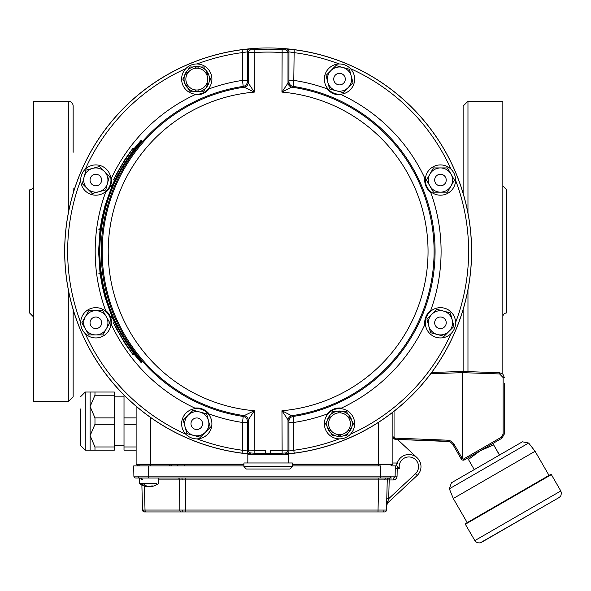 <?xml version="1.0" encoding="UTF-8"?>
<svg xmlns="http://www.w3.org/2000/svg" width="591" height="591" viewBox="0 0 591 591"><rect width="100%" height="100%" fill="white"/><g stroke="black" fill="none" stroke-linecap="round" stroke-linejoin="round"><path stroke-width="0.89" d="M134.238 148.481L140.968 140.459L142.01 140.776C114.336 172.469 100.248 209.354 99.746 251.426C100.248 293.491 114.336 330.376 142.01 362.069L140.968 362.394L134.238 354.364M100.019 229.626L98.586 251.426L100.019 273.219M100.115 273.951L102.42 286.923L105.072 297.421L111.972 316.82M112.283 317.552L114.706 322.878M141.648 140.459C113.819 172.424 99.687 209.413 99.266 251.426C99.768 293.631 113.893 330.62 141.648 362.394M132.768 354.364L134.312 354.364L123.8 338.621L114.78 322.878L113.435 322.878L115.836 327.761L125.159 343.748L132.768 354.364L122.381 338.621L113.435 322.878M99.443 273.951L100.669 273.951L100.566 273.219L98.867 273.219L98.97 273.951L99.443 273.951L99.347 273.219M111.514 317.552L112.837 317.552L112.519 316.82L110.731 316.82L111.042 317.552L111.514 317.552L111.204 316.82M114.706 179.967L112.283 185.293M111.972 186.025L105.065 205.432L101.741 219.172L100.115 228.894M111.514 185.293L112.837 185.293L112.519 186.025L110.731 186.025L111.042 185.293L111.514 185.293L111.204 186.025M132.768 148.481L134.312 148.481L123.8 164.224L114.78 179.967L113.435 179.967L115.836 175.084L125.159 159.097L132.768 148.481L122.381 164.224L113.435 179.967M99.443 228.894L100.669 228.894L100.566 229.626L98.867 229.626L98.97 228.894L99.443 228.894L99.347 229.626M123.8 164.224L122.381 164.224M123.8 338.621L122.381 338.621M484.561 540.573L555.88 499.402L484.561 540.573M559.027 497.585L481.414 542.39L559.027 497.585M465.523 523.596L550.694 474.425L465.523 523.596M474.699 474.167L449.359 488.801L453.275 498.501L535.084 451.273L453.275 498.501L467.208 522.629L549.017 475.393L467.208 522.629M493.581 444.934L480.188 450.8L492.842 443.494L499.439 455.07L501.116 454.102L472.586 470.576L501.345 453.969M467.666 458.032L480.188 450.8L468.412 459.466L467.666 458.032L464.4 459.916L467.666 458.032M499.565 454.996L492.842 443.494L501.877 438.278L504.3 434.082L504.3 423.518M474.263 469.609L468.412 459.466M417.128 457.781L397.447 439.423L446.988 441.152L395.216 439.349L395.216 438.138L448.946 440.243L451.65 441.536L453.932 444.011L453.024 444.787L461.216 458.963A2.423 2.423 90 0 0 464.4 459.916A2.423 2.423 90 0 1 461.216 458.963L452.75 444.336L450.918 442.474L449.049 441.529L395.216 439.349L393.746 438.781L392.882 436.926L392.882 428.926L392.882 438.781L393.746 438.781M504.3 383.507L504.3 434.082L501.877 438.278L464.519 459.85L492.842 443.494M489.245 445.577L471.263 455.957L489.245 445.577M463.108 459.288L501.316 437.229L503.133 434.082L503.133 377.575L499.624 373.948L462.421 372.648L462.421 371.436L431.644 372.515L462.421 371.436L462.421 458.616L464.4 459.916M499.624 373.948L499.624 372.736L462.421 371.436L499.624 372.736L502.941 374.214L504.3 377.575L503.133 377.575M446.988 439.94L446.988 441.152L395.216 439.349L392.882 436.926L394.049 436.926L394.049 428.889M292.36 464.201L392.882 464.216L392.882 412.163L392.882 464.216L392.882 463.004L396.753 463.004L396.753 465.907L396.753 463.004M467.725 458.003A1.212 1.212 -0 0 0 467.725 457.995L498.678 440.125L467.725 458.003M33.428 316.82L29.55 312.949L29.55 189.896A3.878 3.878 0 0 0 33.428 186.025M502.845 186.025L506.723 189.896L506.723 312.949A3.878 3.878 0 0 0 502.845 316.82M68.305 289.701L68.305 401.599L33.428 401.599L33.428 101.246L68.305 101.246A4.846 4.846 0 0 1 73.151 106.092L73.151 152.279M73.653 191.639A9.692 9.692 0 0 1 73.151 188.559M463.122 190.871A9.692 9.692 0 0 1 462.945 192.71M502.845 374.118L502.845 101.246L467.969 101.246L463.122 106.092L463.122 193.301M68.305 401.599L73.151 396.753L73.151 309.544M463.122 309.544L463.122 371.458M265.714 452.455L266.438 453.659A202.248 202.248 0 0 0 269.836 453.659L270.56 452.935L270.56 450.748A199.337 199.337 0 0 0 281.944 450.283L287.994 450.098L288.955 450.97L293.793 450.253L294.17 453.142L286.303 453.866L285.335 452.994L282.143 453.186L281.944 410.738L293.055 416.456L293.793 422.462L293.793 450.253A200.482 200.482 0 0 0 339.241 438.869M254.13 453.186L250.939 452.994L249.971 453.866L242.103 453.142L242.48 450.253L247.319 450.97L248.279 450.098L254.329 450.283A199.337 199.337 0 0 0 265.714 450.748L265.714 452.935L266.438 453.659A202.248 202.248 0 0 1 254.13 453.186L254.329 410.738L247.341 421.243L247.319 450.97A2.903 2.903 -132.4 0 0 249.971 453.866M242.103 453.142A203.385 203.385 0 0 1 242.103 49.71L242.48 52.592A200.482 200.482 0 0 0 197.032 63.976M339.241 63.976A200.482 200.482 0 0 0 293.793 52.592L288.955 51.875L287.994 52.754L281.944 52.562A199.337 199.337 0 0 0 254.329 52.562L248.279 52.754L247.319 51.875L242.48 52.592L242.48 80.383L247.319 80.383L247.341 81.602A4.846 4.846 -49.3 0 1 243.226 86.389L242.48 80.383A172.956 172.956 0 0 0 209.14 88.842C205.35 93.304 200.6 95.269 194.89 94.745A15.743 15.743 0 0 0 209.14 88.842M242.103 49.71L249.971 48.979L250.939 49.858L254.13 49.659A202.248 202.248 0 0 1 282.143 49.659L285.335 49.858L286.303 48.979L294.17 49.71A203.385 203.385 0 0 1 294.17 453.142M247.341 81.602L254.329 92.107L254.13 49.659M294.17 49.71L293.793 80.383L293.055 86.389L281.944 92.107L282.143 49.659M269.836 453.659L270.56 452.935A0.724 0.724 0 0 1 269.836 453.659A202.248 202.248 0 0 0 282.143 453.186M197.032 438.869A200.482 200.482 0 0 0 242.48 450.253L242.48 422.462L247.319 422.462M265.714 452.935A0.724 0.724 0 0 0 266.438 453.659M286.303 453.866A2.903 2.903 -47.6 0 0 288.955 450.97L288.933 421.243L281.944 410.738A159.91 159.91 0 0 0 428.047 251.426A159.91 159.91 0 0 0 281.944 92.107L288.933 81.602L288.955 51.875A2.903 2.903 -132.4 0 0 286.303 48.979M327.133 88.842C330.797 93.245 335.548 95.217 341.384 94.745A15.743 15.743 0 0 1 327.133 88.842A172.956 172.956 0 0 0 293.793 80.383L288.955 80.383M288.955 422.462L293.793 422.462A172.956 172.956 0 0 0 327.133 414.003A15.743 15.743 0 0 1 341.384 408.1C335.673 407.576 330.923 409.548 327.133 414.003M209.14 414.003A15.743 15.743 0 0 0 194.89 408.1C200.726 407.627 205.476 409.6 209.14 414.003A172.956 172.956 0 0 0 242.48 422.462L243.226 416.456L244.135 415.643A4.846 4.846 -130.8 0 1 248.279 420.437L248.279 450.098A2.903 2.903 -132.6 0 0 250.939 452.994M250.939 49.858A2.903 2.903 -47.4 0 0 248.279 52.754L248.279 82.408A4.846 4.846 -49.2 0 1 244.135 87.202L243.226 86.389A166.898 166.898 0 0 0 243.226 416.456A4.846 4.846 -130.7 0 1 247.341 421.243M194.89 408.1A172.956 172.956 0 0 1 111.455 324.673C111.98 318.963 110.015 314.213 105.553 310.415A172.956 172.956 0 0 1 105.553 192.43C109.963 188.765 111.928 184.015 111.455 178.179A172.956 172.956 0 0 1 194.89 94.745M111.455 324.673A15.743 15.743 0 0 0 105.553 310.415M105.553 192.43A15.743 15.743 0 0 0 111.455 178.179M254.329 92.107L244.135 87.202A165.968 165.968 0 0 0 244.135 415.643L254.329 410.738A159.91 159.91 0 0 1 108.227 251.426A159.91 159.91 0 0 1 254.329 92.107M285.335 452.994A2.903 2.903 -47.4 0 0 287.994 450.098L287.994 420.437A4.846 4.846 130.8 0 1 292.139 415.643A165.968 165.968 0 0 0 292.139 87.202A4.846 4.846 49.2 0 1 287.994 82.408L287.994 52.754A2.903 2.903 -132.6 0 0 285.335 49.858M288.933 421.243A4.846 4.846 130.7 0 1 293.055 416.456A166.898 166.898 0 0 0 293.055 86.389A4.846 4.846 49.3 0 1 288.933 81.602M341.384 94.745A172.956 172.956 0 0 1 424.818 178.179A15.743 15.743 0 0 0 430.721 192.43A172.956 172.956 0 0 1 430.721 310.415A15.743 15.743 0 0 0 424.818 324.673A172.956 172.956 0 0 1 341.384 408.1M424.818 178.179C424.294 183.882 426.259 188.632 430.721 192.43M430.721 310.415C426.31 314.08 424.345 318.83 424.818 324.673M200.851 419.647A5.777 5.777 0 0 1 200.851 427.825A5.777 5.777 0 0 1 192.673 427.825A5.777 5.777 0 0 1 192.673 419.647A5.777 5.777 0 0 1 200.851 419.647M99.909 184.133A5.777 5.777 0 0 1 91.738 184.133A5.777 5.777 0 0 1 91.738 175.963A5.777 5.777 0 0 1 99.909 175.963A5.777 5.777 0 0 1 99.909 184.133M101.608 322.797A5.777 5.777 0 0 1 95.823 328.581A5.777 5.777 0 0 1 90.046 322.797A5.777 5.777 0 0 1 95.823 317.02A5.777 5.777 0 0 1 101.608 322.797M335.422 83.198A5.777 5.777 0 0 1 335.422 75.02A5.777 5.777 0 0 1 343.6 75.02A5.777 5.777 0 0 1 343.6 83.198A5.777 5.777 0 0 1 335.422 83.198M436.365 318.712A5.777 5.777 0 0 1 444.535 318.712A5.777 5.777 0 0 1 444.535 326.882A5.777 5.777 0 0 1 436.365 326.882A5.777 5.777 0 0 1 436.365 318.712M434.666 180.048A5.777 5.777 0 0 1 440.45 174.271A5.777 5.777 0 0 1 446.227 180.048A5.777 5.777 0 0 1 440.45 185.833A5.777 5.777 0 0 1 434.666 180.048M280.688 454.501A203.467 203.467 0 0 0 471.507 245.147A203.467 203.467 0 0 0 268.137 47.96A203.467 203.467 0 0 0 64.766 245.147A203.467 203.467 0 0 0 255.585 454.501M279.92 453.866L279.92 453.866C280.644 454.509 255.615 454.509 256.354 453.866L279.92 453.866L279.92 454.501M247.503 462.975L247.828 461.77L247.503 462.975M288.77 462.975L288.445 454.501L247.828 454.501L247.828 461.77M292.36 466.609L292.36 462.975L243.913 462.975L243.913 466.609L246.336 469.032L289.937 469.032L292.36 466.609L243.913 466.609M329.475 419.477L328.419 418.871A12.108 12.108 0 0 1 329.748 416.566L330.805 417.172A10.897 10.897 0 0 1 338.185 412.917L338.185 411.698A12.108 12.108 0 0 1 340.844 411.698L340.844 412.917A10.897 10.897 0 0 1 348.217 417.172L349.274 416.566A12.108 12.108 0 0 1 350.603 418.871L349.547 419.477L350.603 418.871M330.805 430.3L329.748 430.905A12.108 12.108 0 0 1 328.419 428.601L329.475 427.995M338.185 435.774L338.185 434.555A10.897 10.897 0 0 0 340.844 434.555L340.844 435.774A12.108 12.108 0 0 1 338.185 435.774M349.274 430.905L348.217 430.3A10.897 10.897 0 0 0 349.547 427.995L350.603 428.601A12.108 12.108 0 0 1 349.274 430.905M348.217 417.172A10.897 10.897 0 0 1 349.547 419.477M352.229 423.732A12.714 12.714 0 0 0 339.515 411.018A12.714 12.714 0 0 0 326.793 423.732A12.714 12.714 0 0 0 339.515 436.453A12.714 12.714 0 0 0 352.229 423.732M340.844 434.555A10.897 10.897 0 0 0 348.217 430.3M350.411 423.732A10.897 10.897 0 0 0 334.063 414.298A10.897 10.897 0 0 0 334.063 433.173A10.897 10.897 0 0 0 350.411 423.732M338.185 412.917A10.897 10.897 0 0 1 340.844 412.917M206.798 83.368L207.855 83.981A12.108 12.108 0 0 1 206.525 86.279L205.469 85.673A10.897 10.897 0 0 1 198.096 89.928L198.096 91.147A12.108 12.108 0 0 1 195.436 91.147L195.436 89.928A10.897 10.897 0 0 0 198.096 89.928M198.096 68.29A10.897 10.897 0 0 0 195.436 68.29L195.436 67.071A12.108 12.108 0 0 1 198.096 67.071L198.096 68.29A10.897 10.897 0 0 1 205.469 72.553L206.525 71.939A12.108 12.108 0 0 1 207.855 74.244L206.798 74.85M187 71.939L188.056 72.553A10.897 10.897 0 0 0 186.726 74.85L185.67 74.244A12.108 12.108 0 0 1 187 71.939M185.67 83.981L186.726 83.368A10.897 10.897 0 0 0 188.056 85.673L187 86.279A12.108 12.108 0 0 1 185.67 83.981M184.045 79.113A12.714 12.714 0 0 0 196.766 91.827A12.714 12.714 0 0 0 209.48 79.113A12.714 12.714 0 0 0 196.766 66.391A12.714 12.714 0 0 0 184.045 79.113M195.436 68.29A10.897 10.897 0 0 0 188.056 72.553M185.862 79.113A10.897 10.897 0 0 0 202.211 88.547A10.897 10.897 0 0 0 202.211 69.672A10.897 10.897 0 0 0 185.862 79.113M342.647 67.411L335.895 65.601L326.003 75.493L329.623 88.997L343.127 92.617L353.019 82.733L349.399 69.221L342.647 67.411A12.108 12.108 0 0 1 348.077 87.675A12.108 12.108 0 0 1 327.813 82.245A12.108 12.108 0 0 1 342.647 67.411M84.129 176.916L82.319 183.668L92.203 193.56L105.715 189.94L109.335 176.428L99.443 166.544L85.939 170.164L84.129 176.916A12.108 12.108 0 0 1 104.385 171.486A12.108 12.108 0 0 1 98.956 191.75A12.108 12.108 0 0 1 84.129 176.916M193.626 435.434L200.386 437.244L210.27 427.352L206.651 413.848L193.146 410.228L183.254 420.112L186.874 433.624L193.626 435.434A12.108 12.108 0 0 1 188.197 415.17A12.108 12.108 0 0 1 208.46 420.6A12.108 12.108 0 0 1 193.626 435.434M443.582 311.102L436.83 309.292L426.938 319.177L430.558 332.689L444.07 336.309L453.954 326.417L450.335 312.905L443.582 311.102A12.108 12.108 0 0 1 449.012 331.359A12.108 12.108 0 0 1 428.748 325.929A12.108 12.108 0 0 1 443.582 311.102L443.582 311.102M188.211 88.524L189.77 91.221L192.888 91.221M184.333 76.416L182.782 79.113L184.333 81.809M192.888 66.997L189.77 66.997L188.211 69.694M205.313 69.694L203.755 66.997L200.637 66.997M209.192 81.809L210.751 79.113L209.192 76.416M200.637 91.221L203.755 91.221L205.313 88.524M85.333 328.855L88.835 334.905L102.819 334.905L109.808 322.797L102.819 310.689L88.835 310.689L81.839 322.797L85.333 328.855A12.108 12.108 0 0 1 95.823 310.689A12.108 12.108 0 0 1 106.314 328.855A12.108 12.108 0 0 1 85.333 328.855M450.94 173.99L447.439 167.94L433.454 167.94L426.466 180.048L433.454 192.156L447.439 192.156L454.435 180.048L450.94 173.99A12.108 12.108 0 0 1 440.45 192.156A12.108 12.108 0 0 1 429.96 173.99A12.108 12.108 0 0 1 450.94 173.99M348.062 414.321L346.503 411.624L343.386 411.624M351.94 426.436L353.499 423.732L351.94 421.036M343.386 435.848L346.503 435.848L348.062 433.151M330.96 433.151L332.519 435.848L335.636 435.848M327.082 421.036L325.53 423.732L327.082 426.436M335.636 411.624L332.519 411.624L330.96 414.321M425.313 180.048A15.137 15.137 0 0 1 440.45 164.911A15.137 15.137 0 0 1 455.587 180.048A15.137 15.137 0 0 1 440.45 195.185A15.137 15.137 0 0 1 425.313 180.048M429.746 333.501A15.137 15.137 0 0 1 429.746 312.092A15.137 15.137 0 0 1 451.155 312.092A15.137 15.137 0 0 1 451.155 333.501A15.137 15.137 0 0 1 429.746 333.501M324.37 423.732A15.137 15.137 0 0 1 339.515 408.595A15.137 15.137 0 0 1 354.652 423.732A15.137 15.137 0 0 1 339.515 438.877A15.137 15.137 0 0 1 324.37 423.732M106.528 190.753A15.137 15.137 0 0 1 85.119 190.753A15.137 15.137 0 0 1 85.119 169.344A15.137 15.137 0 0 1 106.528 169.344A15.137 15.137 0 0 1 106.528 190.753M328.803 89.817A15.137 15.137 0 0 1 328.803 68.408A15.137 15.137 0 0 1 350.219 68.408A15.137 15.137 0 0 1 350.219 89.817A15.137 15.137 0 0 1 328.803 89.817M207.471 413.028A15.137 15.137 0 0 1 207.471 434.437A15.137 15.137 0 0 1 186.062 434.437A15.137 15.137 0 0 1 186.062 413.028A15.137 15.137 0 0 1 207.471 413.028M211.903 79.113A15.137 15.137 0 0 1 196.766 94.25A15.137 15.137 0 0 1 181.622 79.113A15.137 15.137 0 0 1 196.766 63.968A15.137 15.137 0 0 1 211.903 79.113M110.96 322.797A15.137 15.137 0 0 1 95.823 337.934A15.137 15.137 0 0 1 80.686 322.797A15.137 15.137 0 0 1 95.823 307.66A15.137 15.137 0 0 1 110.96 322.797M124.014 395.047L124.014 417.896L136.129 417.896M124.014 417.896L124.014 446.966L136.129 446.966M136.129 424.301L124.014 424.301M124.014 446.966L124.014 450.165L136.129 450.165M94.974 392.032L94.974 395.231L90.105 406.564L94.974 417.896L94.974 424.301L90.105 435.633L94.974 446.966L94.974 450.165L90.105 450.165L90.105 392.032L114.329 392.032L114.329 395.231L94.974 395.231M94.974 450.165L114.329 450.165L114.329 424.301L94.974 424.301M114.329 424.301L114.329 395.231M94.974 417.896L114.329 417.896M94.974 446.966L114.329 446.966M80.413 408.987L80.413 445.318L80.413 408.987M396.827 465.907L397.255 466.41L396.827 465.907L391.944 465.907L396.827 465.907L395.305 465.907L395.128 476.117L390.865 476.132A1.936 1.367 90 0 1 389.499 478.023L135.819 478.023A1.936 1.936 0 0 1 133.884 476.117L133.706 465.907L148.238 465.907L148.415 476.117L390.865 476.132M141.05 465.907L140.089 465.907L141.05 465.907M380.597 478.023L380.774 465.907L292.36 465.907M243.913 465.907L148.238 465.907M292.36 464.785L390.053 464.785A3.59 3.59 0 0 1 391.944 465.907L395.305 465.907M139.565 464.785L138.951 464.785A3.59 3.59 0 0 0 137.068 465.907L139.173 465.907L139.158 464.696L136.61 464.696A0.488 0.488 0 0 1 136.129 464.216L136.129 406.253M243.913 464.785L171.73 464.785M138.951 464.785A0.488 0.488 0 0 0 138.678 464.696A0.488 0.488 0 0 1 138.951 464.785A3.59 3.59 0 0 0 137.068 465.907A3.59 3.59 0 0 1 138.951 464.785A0.488 0.488 0 0 0 138.678 464.696A0.488 0.488 0 0 1 138.951 464.785A0.488 0.488 0 0 0 138.678 464.696A0.488 0.488 0 0 1 138.951 464.785A3.59 3.59 0 0 0 137.068 465.907M384.047 511.932L144.477 511.932A1.936 1.936 0 0 1 142.534 510.04L141.884 485.056L142.534 510.04L386.47 510.04L387.26 479.907L158.654 479.907M144.958 511.932L146.391 511.932L144.958 511.932M384.534 511.932A1.936 1.936 0 0 0 386.47 510.04A1.936 1.936 0 0 1 384.534 511.932L384.394 511.932M391.67 478.023L389.499 478.023M137.341 478.023L135.819 478.023A1.936 1.936 0 0 1 133.884 476.117L133.706 465.907M156.674 483.408L139.277 483.408L139.277 478.023L148.415 478.023L148.415 476.117L138.139 476.132A1.936 1.367 90 0 0 139.506 478.023M397.255 466.41L399.331 468.331L397.255 466.41L397.063 476.147L395.128 476.117A1.936 1.936 0 0 1 393.185 478.023L393.185 479.958L389.196 479.958L388.708 498.686L386.773 498.634L386.721 500.54M386.566 506.472L386.677 502.284A1.936 0.909 -178.5 0 1 387.822 501.486L386.566 506.472A6.058 6.058 0 0 1 388.486 502.202A6.058 6.058 0 0 0 386.566 506.472M415.473 473.723L417.128 475.496A12.108 12.108 0 0 0 414.025 455.676A12.108 12.108 0 0 0 396.775 465.907A12.108 12.108 0 0 1 414.025 455.676A12.108 12.108 0 0 1 417.128 475.496L388.486 502.202L387.822 501.486L388.708 498.686L415.473 473.723A9.692 9.692 0 0 0 411.934 457.449A9.692 9.692 0 0 0 399.331 468.331L395.261 468.301M133.884 476.117L138.139 476.132M387.26 479.907A1.936 1.936 0 0 1 389.196 478.023L389.196 479.958L387.26 479.907A1.936 1.936 0 0 1 389.196 478.023M141.744 479.907A1.936 1.936 0 0 0 139.816 478.023M142.534 510.04A1.936 1.936 0 0 0 144.477 511.932M151.163 486.585A15.366 14.716 -154 0 0 153.062 486.201A15.366 14.716 -154 0 1 151.097 486.592A15.181 10.091 -117.2 0 0 153.143 485.92A15.735 10.453 -117.2 0 1 151.724 485.92A15.181 10.091 117.2 0 1 149.331 486.592A15.366 1.936 -105.1 0 1 148.962 486.201A15.366 1.936 105.1 0 1 148.614 486.585A15.181 10.091 -117.2 0 1 147.078 486.238M146.886 486.105L146.767 486.585A15.366 14.716 154 0 1 144.869 486.201A15.366 14.716 154 0 0 146.834 486.592L147.115 486.186M146.767 486.585A15.691 11.096 90 0 1 141.256 483.408L143.096 483.408A15.691 11.096 90 0 0 148.614 486.585M351.652 511.932L346.91 511.932M243.913 464.696L136.61 464.696A0.488 0.488 0 0 1 136.129 464.216L243.913 464.201M392.882 464.216A0.488 0.488 0 0 1 392.394 464.696L292.36 464.696M418.724 459.599A12.115 12.108 -0.5 0 1 419.928 461.697M166.536 464.696L152.951 464.696M177.115 465.907A3.59 2.541 90 0 1 178.452 464.785L181.068 464.785M474.795 540.617L560.8 490.966L551.351 474.603L465.346 524.261L551.351 474.603L550.694 474.425L465.531 523.596L465.346 524.261L475.223 541.245L477.373 542.767L480.106 542.915L550.509 502.505M528.642 443.021L522.407 441.809L451.428 482.788L449.359 488.801L528.642 443.021L535.084 451.273L549.017 475.393M499.425 455.077L472.586 470.576M451.856 441.699L450.637 440.916M454.036 444.181L462.221 458.357L461.216 458.963M462.421 372.648L430.721 373.756M394.049 411.247L394.049 436.926L395.216 438.138M501.316 437.229L501.877 438.278M503.133 434.082L504.3 434.082M68.305 101.246L68.305 213.144M467.969 371.628L467.969 289.701M467.969 213.144L467.969 101.246M85.311 333.693A200.482 200.482 0 0 0 185.869 434.245M80.686 180.321A200.482 200.482 0 0 0 80.686 322.531M185.869 68.6A200.482 200.482 0 0 0 85.311 169.159M247.319 80.383L247.319 51.875A2.903 2.903 -47.6 0 1 249.971 48.979M450.963 169.159A200.482 200.482 0 0 0 350.404 68.6M455.587 322.531A200.482 200.482 0 0 0 455.587 180.321M350.404 434.245A200.482 200.482 0 0 0 450.963 333.693M184.156 464.696L184.156 465.907M378.351 422.454L378.351 465.907M185.485 478.023L185.81 511.932M377.996 511.932L378.787 478.023M144.389 486.061L145.017 510.04A1.936 1.367 90 0 0 146.391 511.932M181.193 511.932A1.936 1.367 90 0 1 179.819 510.04L179.494 479.907A1.936 1.367 90 0 0 178.127 478.023M393.185 479.958A3.878 3.878 0 0 0 397.063 476.147M388.708 498.686L410.161 478.68M384.778 479.885A1.936 1.367 90 0 1 386.145 478.023M182.242 479.899A1.936 0.739 90 0 0 181.503 478.023M393.185 478.023A1.936 1.936 0 0 0 395.128 476.117M142.394 479.899A1.936 1.788 90 0 0 140.606 478.023M143.185 510.048A1.936 1.788 90 0 0 144.972 511.932M182.567 510.048A1.936 0.739 90 0 0 183.313 511.932M383.987 510.063A1.936 1.367 90 0 1 382.621 511.932M150.661 417.549L150.661 465.907M169.262 465.907L169.314 464.696M171.028 464.696L170.976 465.907M90.105 450.165L85.259 450.165L85.259 392.032L80.413 396.879M555.88 499.402L559.389 497.356L560.815 495.79L561.45 493.204L560.8 490.966M73.653 311.206L73.151 314.286M462.945 310.149L463.122 311.974M256.354 453.866L256.354 454.501M153.062 486.201A15.743 15.743 0 0 0 158.654 483.408L158.654 478.023M139.277 483.408A15.743 15.743 0 0 0 144.869 486.201M163.98 464.216L164.468 464.696M365.024 464.216L364.544 464.696M171.686 465.907L171.737 464.696M85.259 450.165L80.413 445.318M90.105 392.032L85.259 392.032M124.014 396.879L114.329 396.879M124.014 445.318L114.329 445.318"/></g></svg>
